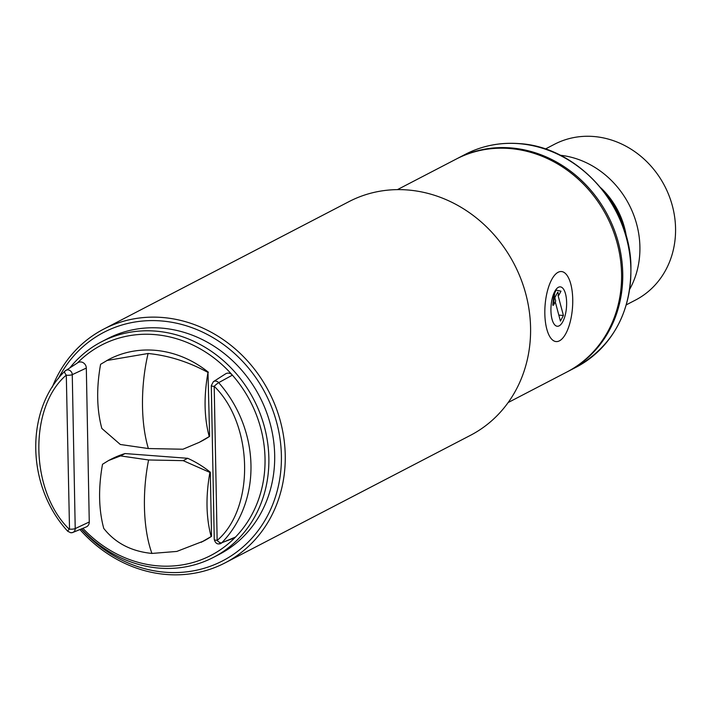 <?xml version="1.0" encoding="UTF-8"?>
<svg xmlns="http://www.w3.org/2000/svg" width="711" height="711" viewBox="0 0 711 711"><rect width="100%" height="100%" fill="white"/><g stroke="black" fill="none" stroke-linecap="round" stroke-linejoin="round"><path stroke-width="1.07" d="M560.321 155.256A87.8 78.503 62.5 0 1 629.839 289.004M626.355 304.823L635.501 300.069A87.8 78.503 -117.5 0 0 672.579 206.617A87.8 78.503 -117.5 0 0 593.356 136.476A87.8 78.503 -117.5 0 0 554.509 144.262L545.373 149.017M600.902 187.891A76.824 68.691 62.5 0 1 626.453 237.039M603.15 190.699A87.8 78.503 62.5 0 1 625.449 233.581M456.72 158.811A119.99 107.29 62.5 0 1 457.297 158.509A119.99 107.29 62.5 0 1 510.391 147.87A119.99 107.29 62.5 0 1 618.668 243.731A119.99 107.29 62.5 0 1 567.982 371.444A119.99 107.29 62.5 0 1 567.396 371.746M560.712 286.924A19.757 7.732 -85.7 0 1 566.454 307.694A19.757 7.732 -85.7 0 1 557.291 326.251A19.757 7.732 -85.7 0 1 556.855 326.189A19.757 7.732 -85.7 0 1 551.087 313.604A19.757 7.732 -85.7 0 1 553.993 293.074L554.66 293.128A19.757 7.732 -85.7 0 1 556.251 290.132L555.584 290.079A19.757 7.732 -85.7 0 1 560.277 286.862A19.757 7.732 -85.7 0 1 560.712 286.924A19.757 7.732 94.3 0 0 560.277 286.862A19.757 7.732 94.3 0 0 551.114 305.419A19.757 7.732 94.3 0 0 556.855 326.189A19.757 7.732 94.3 0 0 557.291 326.251A19.757 7.732 94.3 0 0 566.454 307.694A19.757 7.732 94.3 0 0 560.712 286.924M555.282 301.873L560.419 321.105L563.414 315.471L558.046 295.358L558.722 295.412L560.97 291.181L556.251 290.132M554.66 293.128L553.469 305.277L555.718 301.046L554.829 297.696L557.824 292.061L558.722 295.412M553.469 305.277L552.803 305.223L553.993 293.074M563.414 315.471L558.819 315.124M562.205 271.655A35.123 13.758 -85.7 0 1 572.417 308.583A35.123 13.758 -85.7 0 1 556.135 341.573A35.123 13.758 -85.7 0 1 555.362 341.458A35.123 13.758 -85.7 0 1 545.15 304.53A35.123 13.758 -85.7 0 1 561.432 271.54A35.123 13.758 -85.7 0 1 562.205 271.655M208.394 372.244A102.428 91.586 62.5 0 0 154.34 350.247A102.428 91.586 62.5 0 0 109.023 359.331L100.589 364.316C96.332 388.099 96.74 409.465 101.824 428.431L120.319 444.482L148.377 448.543L182.949 449.228L199.284 442.34L209.23 436.563C204.146 417.633 203.737 396.258 207.994 372.448L209.621 436.358A102.428 91.586 62.5 0 1 201.586 441.131L199.284 442.331M106.721 360.53L148.101 353.491C168.64 355.536 188.602 361.855 207.994 372.448M187.686 458.302L183.171 460.648L148.599 459.973L120.541 455.911L125.056 453.556L187.686 458.302A102.188 91.372 62.5 0 1 210.314 472.22L211.54 536.325A102.428 91.586 62.5 0 1 203.506 541.107L176.808 551.434L151.941 553.434C131.366 551.407 115.298 543.062 103.744 528.397C98.66 509.44 98.251 488.066 102.508 464.283L108.632 460.497L120.541 455.911M211.54 536.325L201.204 542.306M211.149 536.529C206.066 517.599 205.657 496.234 209.914 472.424L210.314 472.22M183.171 460.648L209.914 472.424M69.954 367.747A121.457 108.596 62.5 0 1 101.415 341.849L107.228 338.827A121.457 108.596 62.5 0 1 160.962 328.055A121.457 108.596 62.5 0 1 270.553 425.08A121.457 108.596 62.5 0 1 219.255 554.358L213.442 557.38A121.457 108.596 62.5 0 1 159.699 568.151A121.457 108.596 62.5 0 1 81.525 528.886M101.415 341.849A121.457 108.596 62.5 0 1 155.149 331.077A121.457 108.596 62.5 0 1 264.741 428.102A121.457 108.596 62.5 0 1 213.442 557.38M77.419 362.974A118.533 105.983 62.5 0 1 154.047 334.534A118.533 105.983 62.5 0 1 232.39 375.141A118.533 105.983 62.5 0 1 235.501 537.063A118.533 105.983 62.5 0 1 158.482 565.903A118.533 105.983 62.5 0 1 82.885 528.326M217.157 540.449L214.198 386.295C253.427 424.36 255.036 508.232 217.157 540.449A4.39 1.884 44.1 0 0 221.77 542.795A4.55 4.07 62.5 0 1 220.526 543.631A4.55 4.07 62.5 0 1 218.81 543.897M66.301 375.097A4.39 1.884 -135.9 0 1 64.888 371.133A4.39 1.884 -135.9 0 1 65.039 371.009A4.55 4.07 62.5 0 1 65.696 370.475A4.55 4.07 62.5 0 1 67.998 369.907A4.55 4.07 62.5 0 1 72.264 374.661L75.215 528.584A4.55 4.07 62.5 0 1 72.842 532.45L70.78 532.779L67.705 531.241A4.39 0.524 -41.3 0 1 69.26 529.251C30.031 491.185 28.422 407.314 66.301 375.097L69.518 529.153A4.39 0.951 -1.1 0 0 75.215 528.584L89.266 521.998A5.857 5.235 -117.5 0 1 86.218 526.958L72.842 532.45A4.55 4.07 62.5 0 1 71.127 532.717M108.632 460.497L110.943 459.306A102.428 91.586 62.5 0 1 125.056 453.556M216.899 540.316A4.39 0.951 -1.1 0 1 214.251 539.489C215.095 542.36 216.5 543.844 218.464 543.959L233.901 538.147A5.857 5.235 -117.5 0 0 235.501 537.063L221.77 542.795A117.226 104.819 62.5 0 0 218.695 382.651A4.39 0.524 138.7 0 0 214.198 386.295M232.39 375.141A5.857 5.235 -117.5 0 0 225.565 373.862L213.389 381.656A4.55 4.07 62.5 0 1 215.682 381.087A4.55 4.07 62.5 0 1 218.695 382.651L232.39 375.141M89.266 521.998L86.315 368.067A5.857 5.235 -117.5 0 0 83.383 362.823A5.857 5.235 -117.5 0 0 77.881 362.681L64.888 371.133C24.849 410.274 26.343 486.306 67.705 531.241M52.276 387.166A131.695 117.759 62.5 0 1 103.664 329.131A131.695 117.759 62.5 0 1 161.939 317.453A131.695 117.759 62.5 0 1 285.235 455.138A131.695 117.759 62.5 0 1 225.147 562.845A131.695 117.759 62.5 0 1 166.872 574.524A131.695 117.759 62.5 0 1 79.934 529.535M225.147 562.845L470.478 435.319A131.695 117.759 -117.5 0 0 530.575 327.62A131.695 117.759 -117.5 0 0 349.003 201.613L103.664 329.131M58.32 378.643A128.771 115.138 62.5 0 1 160.828 320.91A128.771 115.138 62.5 0 1 281.387 455.538A128.771 115.138 62.5 0 1 165.654 572.266A128.771 115.138 62.5 0 1 81.276 528.984M508.143 402.55L566.818 372.049A119.99 107.29 -117.5 0 0 621.574 273.922A119.99 107.29 -117.5 0 0 456.142 159.113L397.467 189.615M457.297 158.509L465.438 154.278A119.99 107.29 62.5 0 1 518.532 143.64A119.99 107.29 62.5 0 1 626.8 239.5A119.99 107.29 62.5 0 1 576.123 367.214L567.982 371.444M148.377 448.543A87.8 34.386 -85.7 0 1 148.101 353.491M148.599 459.973A87.8 34.386 94.3 0 0 151.941 553.434M213.94 386.393A4.39 0.951 178.9 0 1 211.3 385.566L213.389 381.656M86.315 368.067L72.264 374.661A4.39 0.951 178.9 0 1 66.558 375.23M465.438 154.278C481.978 145.782 499.771 142.218 518.808 143.578C575.652 146.457 628.222 202.484 630.861 262.99C632.266 310.591 614.02 345.333 576.123 367.214M214.251 539.489L211.3 385.566"/></g></svg>
